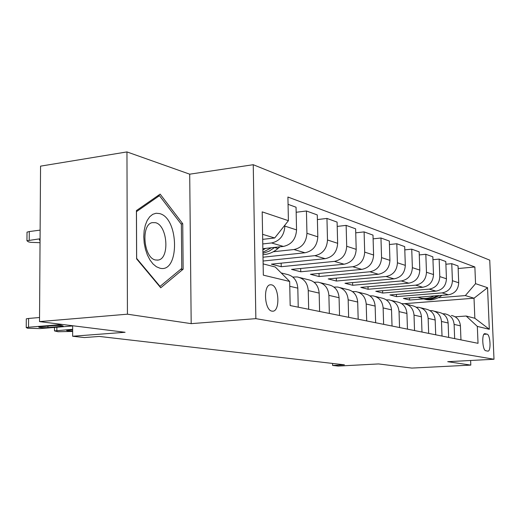 <?xml version="1.0" encoding="UTF-8"?>
<svg xmlns="http://www.w3.org/2000/svg" width="520" height="520" viewBox="0 0 520 520"><rect width="100%" height="100%" fill="white"/><g stroke="black" fill="none" stroke-linecap="round" stroke-linejoin="round"><path stroke-width="0.78" d="M272.006 311.129L272.636 311.181C280.319 311.63 279.195 285.961 271.512 284.843L270.569 284.778C262.977 284.655 264.368 310.427 272.006 311.129M126.958 151.918L40.553 166.147L39.514 321.601L127.433 314.19L191.185 323.642L255.859 318.65L253.24 164.71L189.703 174.181L126.958 151.918L127.433 314.19M255.859 318.65L494 359.255L489.736 260.143L253.24 164.71M494 359.255L447.72 361.686L470.808 365.105L470.626 360.484M470.808 365.105L411.834 368.082L378.579 363.935L338.208 366.074L332.605 365.443L344.409 364.812L99.372 336.44L84.351 337.558L72.638 336.245L125.093 332.286L39.514 321.601M487.032 334.139L484.919 333.678C481.507 333.151 482.417 350.551 485.817 350.747L487.871 351.124C491.257 351.676 490.399 334.497 487.032 334.139L483.899 334.334M475.56 283.667L487.546 287.697L489.32 329.284L477.328 326.411L466.167 316.03L474.844 318.26L474.019 298.207L465.348 295.581L475.56 283.667L474.871 266.981L287.911 197.035L288.405 220.681L274.709 237.984L262.594 234.325M263.127 263.887L275.269 267.007L289.673 281.457L290.173 305.558L478.029 343.31L477.328 326.411M289.673 281.457L263.328 275.145L262.19 211.861L288.405 220.681M72.67 325.741L72.638 336.245M332.553 363.441L332.605 365.443M404.281 303.693L474.019 298.207L487.546 287.697M466.167 316.03L455.221 316.817M308.678 309.276L308.25 290.57C307.574 282.906 303.894 278.363 297.206 276.939L292.819 277.056M329.342 313.43L328.887 295.353C328.218 287.95 324.617 283.55 318.091 282.159L314.1 282.23M348.641 317.311L348.166 299.825C347.49 292.656 343.974 288.392 337.603 287.034L333.957 287.072M366.697 320.938L366.204 304.005C365.541 297.063 362.096 292.929 355.875 291.596L352.541 291.61M383.637 324.344L383.13 307.931C382.466 301.197 379.1 297.18 373.022 295.88L369.954 295.874M399.555 327.542L399.035 311.617C398.379 305.084 395.076 301.184 389.142 299.904L386.315 299.877M414.538 330.551L414.011 315.088C413.354 308.744 410.131 304.947 404.326 303.7L401.719 303.654M428.675 333.392L428.135 318.364C427.492 312.195 424.326 308.503 418.652 307.281L416.24 307.222M442.026 336.076L441.48 321.458C440.843 315.458 437.749 311.857 432.192 310.661L429.956 310.596M409.526 297.94L409.598 300.053L423.625 298.928M438.172 297.758L465.348 295.581M409.598 300.053L403.39 298.435L448.474 294.781C454.909 293.586 458.322 289.582 458.712 282.769L458.049 265.954L451.757 263.673L445.894 264.225M396.409 294.405L396.487 296.641L442.059 292.903C448.565 291.688 452.017 287.625 452.419 280.716L451.757 263.673M396.487 296.641L389.942 294.944L435.975 291.122C442.553 289.881 446.043 285.766 446.446 278.772L445.79 261.508L439.147 259.103L432.952 259.701M382.59 290.68L382.668 293.053L429.201 289.139C435.851 287.878 439.387 283.699 439.803 276.601L439.147 259.103M382.668 293.053L375.765 291.265L422.779 287.261C429.5 285.974 433.075 281.736 433.498 274.547L432.848 256.822L425.828 254.274L419.276 254.924M368.01 286.748L368.089 289.269L415.63 285.161C422.422 283.855 426.043 279.552 426.478 272.259L425.828 254.274M368.089 289.269L360.802 287.378L408.837 283.173C415.707 281.84 419.367 277.478 419.809 270.088L419.166 251.862L411.736 249.165L404.794 249.873M352.606 282.581L352.684 285.266L401.265 280.956C408.213 279.597 411.918 275.164 412.373 267.663L411.736 249.165M352.684 285.266L344.975 283.264L394.069 278.85C401.102 277.466 404.846 272.968 405.314 265.363L404.684 246.61L396.806 243.75L389.428 244.53M336.303 278.161L336.375 281.034L386.048 276.497C393.159 275.087 396.955 270.517 397.429 262.788L396.806 243.75M336.375 281.034L328.211 278.915L378.411 274.261C385.606 272.825 389.447 268.183 389.935 260.344L389.318 241.04L380.959 238.004L373.106 238.856M319.02 273.475L319.098 276.543L369.889 271.772C377.175 270.296 381.062 265.577 381.563 257.621L380.959 238.004M319.098 276.543L310.427 274.293L361.777 269.392C369.142 267.891 373.081 263.101 373.594 255.021L372.996 235.118L364.098 231.894L355.738 232.83M300.671 268.483L300.742 271.778L352.716 266.74C360.172 265.2 364.163 260.332 364.689 252.116L364.098 231.894M300.742 271.778L291.525 269.386L344.078 264.206C351.618 262.639 355.661 257.686 356.2 249.353L355.622 228.819L346.138 225.381L337.2 226.415M281.151 263.166L281.216 266.708L334.412 261.378C342.05 259.772 346.151 254.735 346.704 246.253L346.138 225.381M281.216 266.708L271.394 264.154L325.195 258.681C332.924 257.043 337.077 251.914 337.649 243.302L337.09 222.105L326.957 218.426L317.395 219.577M263.075 261.027L314.873 255.658C322.706 253.975 326.911 248.755 327.496 239.993L326.957 218.426M263.003 257.199L305.012 252.766C312.942 251.05 317.207 245.739 317.811 236.834L317.278 214.922L306.43 210.99L296.166 212.264M273.267 251.758L293.963 249.529C301.997 247.774 306.319 242.359 306.943 233.292L306.43 210.99M262.853 248.683L283.394 246.435C291.531 244.634 295.913 239.129 296.55 229.905L296.056 207.227L288.067 204.328M262.769 243.945L271.538 242.964C279.78 241.118 284.226 235.495 284.882 226.103L284.863 225.16M262.685 239.356L274.709 237.984M460.967 339.885L460.415 325.845C459.791 320.086 456.788 316.622 451.406 315.464M474.871 266.981L458.153 268.522M454.662 338.618L454.11 324.382C453.479 318.546 450.444 315.036 445.01 313.865L442.929 313.788M448.682 337.415L448.136 322.998C447.499 317.083 444.438 313.534 438.938 312.351L434.324 311.194M435.715 334.809L435.168 319.995C434.525 313.911 431.399 310.271 425.782 309.062L420.829 307.82M421.993 332.053L421.454 316.817C420.81 310.564 417.612 306.82 411.879 305.584L406.556 304.258M407.459 329.127L406.933 313.45C406.276 307.014 403.013 303.167 397.15 301.906L391.417 300.476M392.035 326.027L391.521 309.875C390.858 303.251 387.53 299.293 381.524 298.006L375.356 296.465M375.642 322.731L375.141 306.079C374.472 299.247 371.072 295.172 364.929 293.858L358.26 292.195M358.176 319.221L357.695 302.036C357.019 294.983 353.541 290.784 347.256 289.445L340.048 287.644M339.541 315.478L339.072 297.719C338.403 290.433 334.841 286.111 328.4 284.733L320.593 282.783M319.605 311.474L319.163 293.098C318.487 285.571 314.847 281.106 308.25 279.695L299.774 277.583M298.226 307.177L297.817 288.151C297.141 280.358 293.417 275.743 286.65 274.3L281.177 272.935M474.844 318.26L489.32 329.284M191.185 323.642L189.703 174.181M136.611 258.889L160.751 287.8L183.144 269.191L182.734 223.724L160.134 194.123L136.416 210.594L136.611 258.889M181.071 223.931L182.734 223.724M180.472 269.471L183.144 269.191M261.827 355.251L264.986 355.615M434.031 295.952C429.943 298.188 425.704 298.948 421.298 298.24L417.781 297.271M441.954 295.315L441.701 295.51C437.001 299.078 431.88 300.443 426.335 299.598L423.722 298.948M437.209 295.698C432.809 298.512 428.149 299.533 423.228 298.76L420.589 298.103M421.207 298.22L424.437 299.084C429.656 299.897 434.544 298.714 439.101 295.542M245.719 353.385L249.035 353.769M228.8 351.429L232.284 351.832M210.997 349.369L214.662 349.791M192.238 347.197L196.105 347.64M159.555 213.571L156.072 213.252L152.744 214.318L149.74 216.736L147.225 220.402L145.321 225.128L144.151 230.685L143.774 236.775L144.209 243.087L145.444 249.275L147.401 255.008L149.975 259.994L153.036 263.971L156.403 266.753L159.913 268.203C179.719 273.494 179.205 218.049 159.555 213.571M155.435 222.677L152.25 222.638C140.589 224.588 143.676 258.375 155.662 260L158.015 260.078C169.969 258.96 167.615 225.141 155.435 222.677M181.76 268.405L160.03 286.403L136.649 258.388L136.468 211.653L159.439 195.663L181.363 224.322L181.76 268.405M159.614 286.442L160.03 286.403M157.528 195.93L159.439 195.663M172.452 344.903L176.534 345.378M151.541 342.485L155.857 342.986M129.415 339.924L133.991 340.45M105.97 337.207L110.819 337.766M72.65 331.428L58.019 331.734L54.489 330.909L72.657 329.303M72.657 330.947C68.328 330.941 66.32 330.726 66.645 330.311L72.657 329.693M265.733 248.372L262.873 249.945M279.942 246.818L277.972 248.502C273.403 252.343 268.398 254.397 262.958 254.664M271.447 247.748L262.912 252.207M262.932 253.331L269.022 251.251L274.781 247.377M72.67 325.962L40.079 328.588L27.716 328.231L26.234 327.594L28.529 327.236L62.432 324.461M39.539 317.512L28.6 318.454L28.529 327.236M47.918 327.548C42.061 327.782 38.987 327.587 38.688 326.963L53.983 325.579C59.859 325.338 62.946 325.533 63.232 326.163L47.918 327.548L47.925 326.072M26.305 319.215L26.305 318.832L28.6 318.454M40.124 230.126L29.289 231.55L27.014 232.141L27.008 232.778M40.04 242.697L30.706 242.333L28.412 241.846L26.943 240.74L40.066 238.784M40.059 239.551L39.279 239.837L40.053 240.63M442.059 292.903L448.474 294.781M429.201 289.139L435.975 291.122M415.63 285.161L422.779 287.261M401.265 280.956L408.837 283.173M386.048 276.497L394.069 278.85M369.889 271.772L378.411 274.261M352.716 266.74L361.777 269.392M334.412 261.378L344.078 264.206M314.873 255.658L325.195 258.681M293.963 249.529L305.012 252.766M271.538 242.964L283.394 246.435M452.419 280.716L458.712 282.769M454.11 324.382L460.415 325.845M441.48 321.458L448.136 322.998M439.803 276.601L446.446 278.772M428.135 318.364L435.168 319.995M426.478 272.259L433.498 274.547M414.011 315.088L421.454 316.817M412.373 267.663L419.809 270.088M399.035 311.617L406.933 313.45M397.429 262.788L405.314 265.363M383.13 307.931L391.521 309.875M381.563 257.621L389.935 260.344M366.204 304.005L375.141 306.079M364.689 252.116L373.594 255.021M348.166 299.825L357.695 302.036M346.704 246.253L356.2 249.353M328.887 295.353L339.072 297.719M327.496 239.993L337.649 243.302M308.25 290.57L319.163 293.098M306.943 233.292L317.811 236.834M289.77 286.286L297.817 288.151M284.882 226.103L296.55 229.905M484.601 333.729L485.101 333.697M441.701 295.51L441.22 295.373M56.868 327.236L56.849 330.551M277.972 248.502L274.599 247.533M61.263 326.469L61.269 325.572M29.218 240.169L29.289 231.55M421.298 298.24L423.228 298.76M424.437 299.084L426.335 299.598M157.345 260.15L158.015 260.078M54.502 327.425L54.489 330.909M26.305 318.832L26.234 327.594M26.943 240.74L27.014 232.141"/></g></svg>
